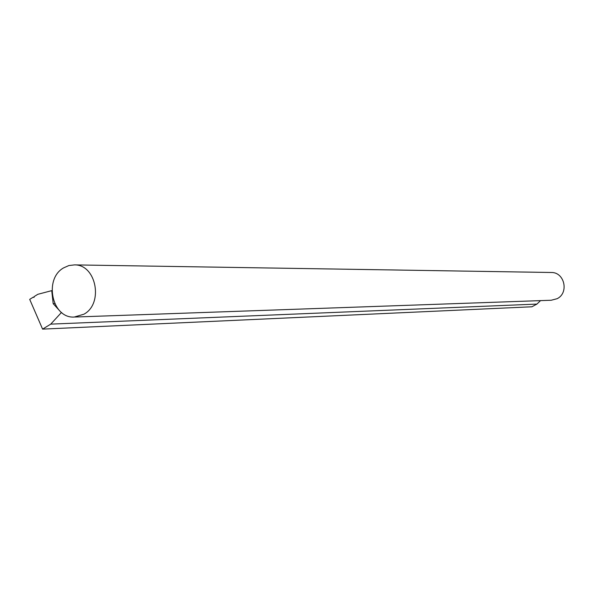 <?xml version="1.0" encoding="UTF-8"?>
<svg xmlns="http://www.w3.org/2000/svg" width="594" height="594" viewBox="0 0 594 594"><rect width="100%" height="100%" fill="white"/><g stroke="black" fill="none" stroke-linecap="round" stroke-linejoin="round"><path stroke-width="0.89" d="M75.022 317.025L551.217 300.245L557.113 298.7C569.111 292.998 564.634 272.29 551.47 272.49L550.928 272.475M83.947 314.196C103.802 303.556 96.273 264.441 74.547 264.894L68.904 265.54L63.603 267.879C43.562 279.017 52.02 318.562 74.22 317.055L83.947 314.196M37.801 294.312L34.222 296.547L33.999 297.431L33.264 297.149L29.7 299.369L42.59 329.121L50.75 324.124L61.331 312.615L53.193 303.668L51.737 290.637L37.801 294.312M540.547 300.623L536.924 304.083L531.927 306.779L42.59 329.121M54.759 303.638L53.193 303.668M61.702 312.607L61.331 312.615M536.924 304.083L50.75 324.124M34.073 297.134L33.264 297.149M551.47 272.49L74.547 264.894"/></g></svg>
